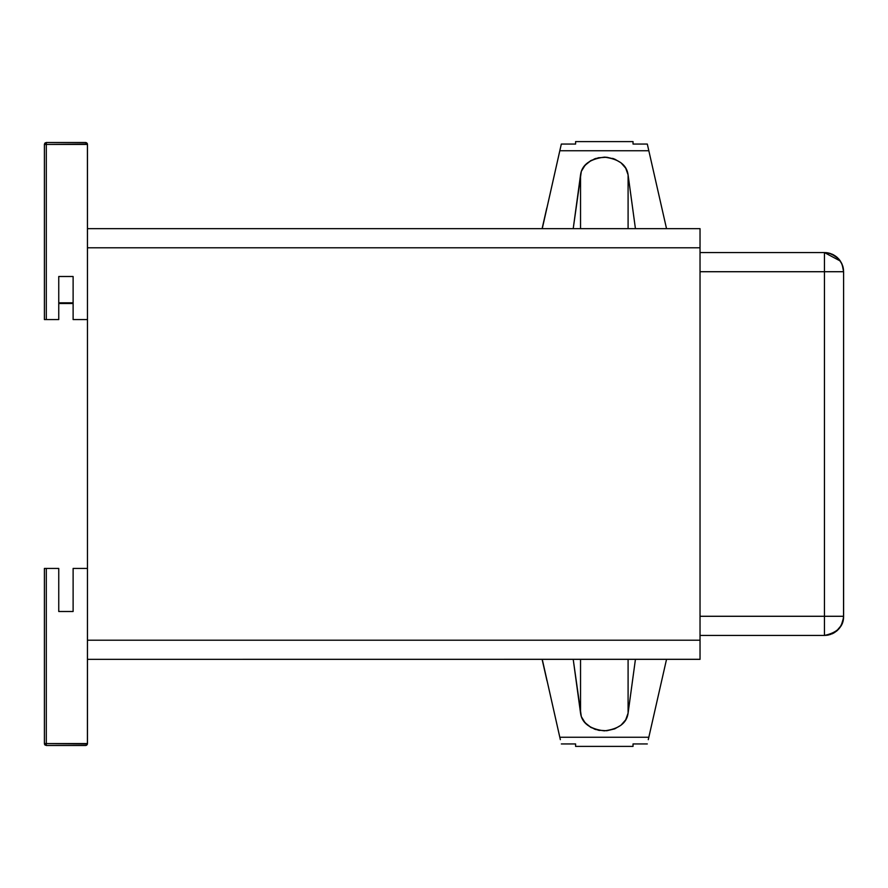 <?xml version="1.0" encoding="UTF-8"?>
<svg xmlns="http://www.w3.org/2000/svg" width="888" height="888" viewBox="0 0 888 888"><rect width="100%" height="100%" fill="white"/><g stroke="black" fill="none" stroke-linecap="round" stroke-linejoin="round"><path stroke-width="1.33" d="M87.468 640.215L87.468 247.785L87.468 640.215L700.033 640.215L700.033 659.296L700.033 247.785L700.033 640.215L87.468 640.215M700.033 228.649L700.033 247.785L87.468 247.785L700.033 247.785L700.033 228.649L87.468 228.649L700.033 228.649M700.033 659.351L87.468 659.351L700.033 659.296M581.263 716.194L573.215 659.351L580.541 713.12C581.84 723.087 589.765 729.004 604.317 730.857C618.869 729.004 626.795 723.087 628.094 713.12L625.696 719.835L620.956 725.23L614.707 728.87L606.793 730.746L598.423 730.236L591.13 727.538L585.07 722.732L581.529 716.949M560.361 739.682L542.257 659.351L559.806 737.251L648.828 737.251L666.533 659.351L648.273 739.682M635.431 659.351L628.094 713.12L628.094 659.351L628.094 713.12L635.431 659.351M580.541 659.351L580.541 713.12L580.541 659.351M583.949 721.345L587.778 725.307M590.231 727.028L591.13 727.538M594.061 728.926L596.181 729.659M598.423 730.236L599.589 730.458M632.156 683.283L633.466 673.726M546.975 680.752L542.257 660.028M633.033 743.944L633.033 745.931L633.033 743.944L647.308 743.944L633.033 743.944M561.327 743.944L575.602 743.944L575.602 746.353L575.602 743.944L561.327 743.944M648.828 737.251L559.806 737.251M581.529 171.051L585.07 165.268L591.13 160.462L598.423 157.764L606.793 157.254L614.707 159.13L620.956 162.77L625.696 168.165L628.094 174.881C626.795 164.913 618.869 158.996 604.317 157.143C589.765 158.996 581.84 164.913 580.541 174.881L573.215 228.649L581.263 171.806M628.094 174.881L635.431 228.649L628.094 174.881L628.094 228.649L628.094 174.881M666.533 228.649L648.828 150.749L559.806 150.749L542.257 228.649L561.327 144.056L559.806 150.749L648.828 150.749L666.533 228.649M580.541 174.881L580.541 228.649L580.541 174.881M542.257 227.972L546.786 208.036M624.752 166.733L621.689 163.392M613.664 158.73L612.587 158.375L613.664 158.73M605.572 157.176L604.362 157.143M596.181 158.342L594.061 159.074M591.13 160.462L590.231 160.972M587.778 162.693L583.949 166.655M576.479 204.717L575.169 214.274M633.033 141.647L633.033 144.056L633.033 141.647M647.308 144.056L648.828 150.749L647.308 144.056L633.033 144.056L647.308 144.056M648.273 148.318L648.828 150.749M559.806 150.749L560.361 148.318M575.602 141.658L575.602 144.056L561.327 144.056L575.602 144.056L575.602 142.069M73.116 302.83L58.752 302.83L73.116 302.83M87.424 144L46.309 144.422L87.468 144.422L87.468 319.569L73.116 319.569L87.468 319.569L87.424 144L85.559 142.502L46.309 142.502L85.559 142.502L87.468 144.422L87.102 143.29M46.309 143.068L46.309 144.422L44.4 144.422L44.4 319.569L44.4 144.422L45.321 142.79M44.4 319.569L46.309 319.569L46.309 142.502L44.4 144.422L46.309 144.422L46.309 319.569L58.752 319.569L44.444 319.569M58.752 319.569L58.752 276.501L73.116 276.501L73.116 319.569L73.116 276.501L58.752 276.501L58.752 319.569M85.981 142.557L86.813 142.979M87.468 144.422L87.324 143.678M46.254 142.502L44.4 144.378M44.444 568.431L58.752 568.431L46.309 568.431L46.309 743.578L87.468 743.578L87.468 568.431L73.116 568.431L87.468 568.431L87.424 743.978L44.4 743.578L44.4 568.431L44.4 743.578L46.309 745.498L44.444 743.578M73.116 568.431L73.116 611.499L58.752 611.499L58.752 568.431L58.752 611.499L73.116 611.499L73.116 568.431M85.559 745.498L46.309 745.498L85.981 745.443M44.4 568.431L46.309 568.431L46.309 745.498L46.309 743.578L44.4 743.578L46.309 745.498L44.511 744.222M87.279 744.41L85.958 745.454L87.468 743.578L87.102 744.71M87.046 744.777L86.391 745.31L87.046 744.777M87.057 744.766L87.468 743.578M86.358 745.321L87.468 743.7M44.666 744.555L45.255 745.176M843.6 616.305L824.453 616.283L824.453 271.717L700.033 271.717L824.453 271.717L824.453 252.569L824.453 271.717L843.6 271.717L824.453 271.717L824.453 635.431L700.033 635.431L824.453 635.431C835.808 634.509 842.179 628.138 843.6 616.283L700.033 616.283L824.453 616.283L824.453 635.431C837.34 632.722 843.722 626.34 843.6 616.283L843.6 271.717L842.146 264.391L840.348 261.05L824.453 252.569C836.085 253.713 842.468 260.095 843.6 271.717L843.545 617.77M834.953 632.289L832.156 633.81L837.44 630.358L841.28 625.418L843.533 617.837L841.28 625.418L836.252 631.357M833.588 633.111L826.007 635.364L830.657 634.398M840.459 261.216L838.527 258.741L841.99 264.025L843.345 268.609L841.38 262.759M836.241 256.632L829.126 253.158L833.588 254.889L837.44 257.642L834.953 255.711M842.579 622.455L843.012 620.99M843.545 617.671L843.389 619.091M827.572 635.175L824.597 635.42M824.508 252.569L827.194 252.769M827.716 252.858L830.424 253.524M828.093 252.925L829.181 253.169M839.549 259.94L840.503 261.272M843.023 267.033L842.712 265.967M700.033 252.569L824.453 252.569L700.033 252.569M829.059 253.136L830.657 253.602M843.533 270.163L841.846 263.725M843.589 616.949L843.6 616.283C842.468 627.905 836.085 634.287 824.453 635.431M836.574 631.102L837.673 630.136M838.527 629.259L839.537 628.071M840.459 626.784L841.28 625.418M843.023 620.956L843.345 619.391M838.494 258.697L831.568 253.946M838.461 258.663L839.537 259.929M842.568 265.512L843.023 267.044M826.883 252.725L825.674 252.614M843.478 269.53L842.723 265.989M833.754 254.978L837.639 257.842L832.678 254.434M843.3 268.331L843.045 267.155M833.588 254.889L832.156 254.19M827.572 252.825L826.007 252.636M836.74 257.032L837.65 257.842M575.602 746.397L633.033 746.397M633.033 141.603L575.602 141.603M73.116 303.507L58.752 303.507M44.8 143.246L44.4 144.422L46.309 142.502M44.8 744.755L44.4 743.578L44.8 744.755M827.516 635.175L829.081 634.853M831.867 633.932L832.689 633.566M833.155 633.333L833.965 632.889M839.46 628.182L840.503 626.728M841.846 624.286L842.468 622.777M842.901 621.4L843.123 620.546M840.348 261.05L842.146 264.391"/></g></svg>

